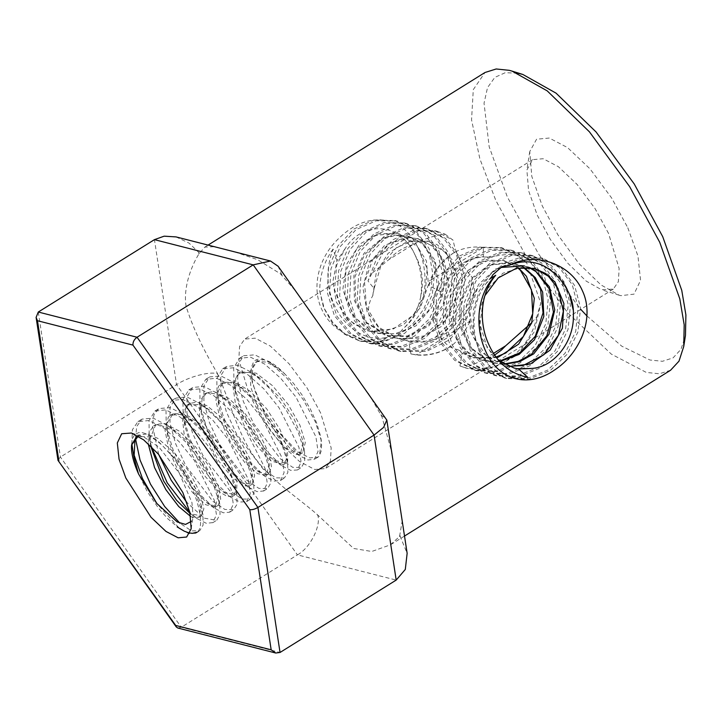 <?xml version="1.0" encoding="UTF-8"?>
<svg xmlns="http://www.w3.org/2000/svg" width="722" height="722" viewBox="0 0 722 722"><rect width="100%" height="100%" fill="white"/><g stroke="black" fill="none" stroke-linecap="round" stroke-linejoin="round"><path stroke-width="0.54" stroke-dasharray="3.61 2.71" d="M177.82 628.023L181.285 627.256L297.428 554.875L176.556 384.655L154.436 239.65M57.859 460.04L60.413 457.044L176.556 384.655C187.792 377.01 210.156 371.027 217.214 373.779L218.044 374.944C229.659 400.566 237.565 433.462 254.595 457.297C271.499 481.258 299.251 498.568 317.12 514.47L353.609 548.458L371.74 551.491L390.376 544.857L399.564 536.464L402.208 520.914M218.044 374.944L217.06 372.787C202.422 347.977 192.097 325.803 186.077 306.254C182.865 285.867 192.711 263.72 198.929 253.927L204.822 247.114L214.38 246.698M199.452 253.115L189.074 243.124L176.06 236.915M317.12 514.47L317.942 515.625C320.848 526.916 309.567 548.494 297.428 554.875L396.188 580.091M399.564 536.464L400.241 536.636L407.145 553.314M368.428 393.418L381.956 416.793L391.766 452.477M381.956 416.793L381.803 415.8L386.108 418.327M234.686 251.879L257.718 259.74L280.407 273.782L295.812 291.165M281.905 275.118L278.123 266.256M517.692 73.139L505.192 72.723L494.823 77.389L487.531 87.597L484.038 103.201L489.191 146.819L507.358 197.016L538.738 254.27L580.777 309.377M586.896 315.911L621.714 346.145L649.981 360.016L662.453 361.289L673.094 357.877L681.008 349.267L685.467 335.432M670.558 370.251L659.376 373.77L646.298 372.417L611.317 354.114L568.277 313.384L526.798 257.519L495.824 200.445L479.904 158.975L471.556 119.951L473.28 89.636L485.003 72.498M372.742 295.65L376.288 272.609L388.111 253.323L406.748 241.789L428.796 241.365L446.584 253.305L456.629 273.936L455.889 298.52L444.833 321.01L425.52 335.676L402.705 339.367L397.163 338.311L379.456 328.736L367.164 311.922L362.859 287.5L369.132 263.295L384.736 245.29L405.376 237.403L417.325 238.513L431.07 245.39L441.458 257.429L447.568 280.289L443.1 304.792L428.444 324.9L407.361 336.001L387.218 335.64L365.341 322.265L354.439 300.74L353.861 275.741L364.059 253.232L381.929 238.404L394.582 235.038L407.334 236.013L422.56 243.883L434.843 262.745L437.315 286.824L428.697 310.361L411.332 327.77L394.591 333.853L377.218 333.158L366.821 329.061L350.323 312.536L342.878 289.17L346.578 264.378L359.854 244.036L377.85 233.838L397.389 233.332L400.863 234.388L418.029 247.375L427.126 268.647L425.303 293.276L413.3 315.243L393.418 328.925L370.53 331.407L367.227 330.694L348.672 320.306L336.317 302.022L332.887 281.49L336.966 260.777L333.068 249.072C325.784 268.422 326.245 287.13 334.439 305.198C343.825 326.579 365.052 342.526 387.335 337.309L382.678 340.215L386.441 340.134L397.903 335.396L402.461 329.331C412.045 320.812 418.101 310 420.646 296.904C424.157 281.733 422.28 267.754 415.015 254.956C412.154 248.016 408.011 242.393 402.578 238.079C386.631 222.908 358.672 225.986 345.062 248.801L336.714 264.983L334.548 289.522L342.58 312.166L353.96 324.007L368.491 330.911L381.369 332.246L403.219 324.981L420.276 307.897L428.435 284.658L426.404 260.904L415.502 243.404L398.634 233.657L395.71 233.025L374.763 235.661L356.605 249.162L345.883 270.849L344.908 295.451L354.538 317.265L372.281 331.461L378.454 333.519L397.75 333.808L415.989 325.821L431.864 307.419L438.886 283.845L435.149 260.534L422.162 242.863L408.589 236.32L395.169 235.435L381.929 239.325L364.673 254.406L354.989 276.697L355.729 301.255L366.442 322.409L388.463 335.965L407.569 336.533L428.516 326.227L443.507 306.976L448.858 283.042L443.958 260.128L433.29 246.509L418.579 238.802L409.897 237.61L389.257 243.476L372.696 259.604L364.547 282.645L366.487 307.085L378.707 327.183L398.12 338.582L420.755 338.149L441.079 326.678L454.716 306.336L458.894 282.23L452.36 260.01L437.243 244.722L428.561 241.356L412.217 241.022L396.549 247.574L381.126 265.082L374.113 288.592L367.976 280.939L376.965 257.682L392.786 239.812L413.164 230.48L434.689 230.679L453.163 240.218M387.335 337.309C361.948 346.037 332.382 333.248 321.588 309.025C311.985 288.222 317.915 261.752 333.799 243.603C351.118 224.389 369.493 216.835 388.923 220.941C406.396 225.399 421.061 245.11 424.193 268.801C427.632 293.755 420.394 313.935 402.47 329.349M627.806 227.764L637.959 256.012L640.558 280.298L634.015 294.143L620.785 295.659L619.286 295.235L600.993 284.937L578.963 263.566L557.971 234.957L542.276 205.932L531.798 176.394L529.758 151.575L536.572 139.22L549.289 138.046L567.546 147.595L590 168.849L611.642 197.99L627.806 227.764M527.773 377.344C513.92 379.077 501.483 375.53 490.473 366.713L479.11 350.955L473.289 331.569L473.235 310.821L479.083 291.074L490.364 274.432L505.508 262.447L522.791 256.626L540.417 257.772L559.063 267.366L572.275 284.712L578.087 307.301L575.741 331.389L565.01 353.338L547.827 370.052L526.672 378.635L504.47 377.796L484.597 367.994L470.202 350.197L462.992 327.346L464.183 303.005L473.659 280.641L489.489 263.575L509.47 254.794L530.462 255.155L549 264.694L562.203 282.23L568.259 304.675L565.66 328.718L555.038 350.856L537.971 367.498L516.663 375.963L494.453 375.404L474.742 365.377L460.167 347.58L452.938 324.873L454.346 300.424L463.614 277.943L479.534 261.138L499.624 252.231L520.508 252.501L539 262.33L552.393 279.703L558.196 302.13L555.615 326.335L545.137 348.41L527.845 364.863L506.564 373.572L484.48 372.805L464.67 362.688L450.059 345.089L443.1 322.238L444.301 297.726L453.624 275.452L469.688 258.584L489.633 249.523L510.49 250.11L529.127 259.758L542.375 277.077L548.151 299.666L545.796 323.781L535.083 345.712L517.864 362.399L496.718 371.027L474.534 370.142L454.643 360.314L440.24 342.544L433.065 319.665L434.238 295.298L443.768 272.961L459.643 255.913L479.561 247.132L500.508 247.601L515.707 254.532C506.898 254.135 498.252 255.092 489.769 257.411C467.468 253.747 444.138 274.622 440.384 300.903M457.775 349.665L474.264 357.859L496.592 357.661M518.405 267.79L504.362 260.777L488.704 260.1L468.614 269.992L454.346 289.414L449.896 314.07L456.06 337.941L468.027 352.255L484.218 360.495L493.722 361.857L500.093 361.496M523.865 267.23L512.268 262.718L490.942 265.028L472.396 278.629L461.538 300.74L460.78 325.784L470.997 347.733L489.453 361.596L494.191 363.085L504.642 364.285M529.515 267.51L523.089 265.497L528.721 267.42M500.86 267.492L493.505 271.237L477.386 288.629L469.869 312.4L473.415 337.003L486.872 356.623L504.2 365.503L509.362 366.478M484.877 295.704L483.352 299.341L479.977 324.196L487.179 347.661L499.209 360.856M441.169 292.049C449.201 270.154 463.253 258.386 483.334 256.734L483.343 247.429L429.572 280.948L428.904 285.56L441.169 292.049L440.465 300.903C435.438 314.25 435.655 326.552 441.133 337.833C445.492 344.593 451.051 348.518 457.829 349.619L462.134 353.148L459.977 365.973L466.89 368.211L493.352 368.03L517.475 354.908L534.506 331.497L540.796 303.231M531.852 322.526L536.879 316.606L540.76 303.195L526.771 263.052L515.707 254.532M502.088 266.617L521.997 257.962L542.782 258.268L561.256 267.862L574.541 285.38L580.578 307.798L577.943 331.894L567.375 354.051L550.236 370.594L528.91 379.149L506.754 378.572L487.025 368.437L472.396 350.73L465.311 327.987L466.656 303.475L475.888 281.084L491.935 264.297L511.961 255.263L532.8 255.732L551.373 265.497L564.721 282.789L570.443 305.334L568.024 329.503L557.411 351.443L540.137 368.049L518.965 376.758L496.817 375.846L476.935 365.955L462.495 348.257L455.392 325.369L456.521 300.984L466.006 278.683L481.89 261.635L501.826 252.799L522.809 253.242L541.383 262.745L554.568 280.271L560.588 302.744L558.034 326.777L547.384 348.897L530.318 365.558L509.019 374.023L486.808 373.445L467.089 363.428L452.513 345.63L445.303 322.914L446.701 298.457L455.961 275.994L471.908 259.189L491.989 250.254L512.864 250.57L531.374 260.398L544.758 277.735L550.525 300.199L547.998 324.395L537.484 346.416L520.183 362.913L498.947 371.659L476.854 370.801L456.99 360.783L442.46 343.158L435.465 320.27L436.593 295.812L446.025 273.566L462.008 256.581L481.917 247.619L502.846 248.178L515.86 253.666L526.807 262.979M490.509 366.776C470.735 349.665 468.226 306.534 485.689 284.053L492.783 274.82M536.879 316.606C530.345 350.865 495.843 376 465.365 367.904L481.682 360.738L493.568 353.329M459.968 366L466.863 368.292M481.691 360.684L487.278 358.807L494.696 355.043M542.917 265.497C555.606 270.57 564.451 280.208 569.432 294.423M485.689 284.053L491.05 278.178M517.105 368.716L512.891 367.877L493.64 356.858L481.294 337.291L478.912 312.915L486.646 289.702L502.927 273.196L523.495 266.842L535.183 268.674M508.911 366.298L502.945 365.188L481.583 352.372L470.473 331.479L469.291 306.958L478.578 284.459L495.581 268.981L509.209 264.721L523.08 265.534M504.037 363.96L492.946 362.76L487.657 361.054L469.625 347.273L459.589 325.694L460.122 301.092L470.464 279.17L488.397 265.254L509.317 262.113L513.125 262.889L523.152 267.257M499.543 361.099L496.817 361.415L482.982 360.134L468.831 353.518L457.622 342.219L449.165 319.783L450.898 295.208L462.676 274.234L481.195 261.445L503.117 260.471L517.8 267.907M496.122 357.038L473.018 357.552L462.134 353.148M573.448 313.438L573.394 316.588M428.913 285.56C434.283 270.84 443.037 259.622 455.185 251.906C444.012 258.647 435.474 268.331 429.572 280.948M483.343 247.429C473.767 246.157 464.381 247.646 455.185 251.906M489.814 257.312L483.334 256.734M372.525 272.817L388.833 259.649L412.813 244.704C424.716 238.549 435.519 235.056 445.221 234.244L437.018 231.311L417.46 230.652L398.58 238.089L382.922 252.853L367.958 280.93M388.887 259.667C395.737 252.131 403.706 247.141 412.803 244.695M408.363 341.118L408.697 341.199C429.581 345.08 446.674 337.436 459.986 318.285L469.905 321.398L416.134 354.908L410.917 353.951L408.697 341.199L399.943 338.248C375.819 338.32 360.63 315.695 372.805 295.623L374.113 288.592M333.068 249.072C324.097 261.572 319.647 275.633 319.729 291.264L324.277 308.52L333.356 323.312L345.991 334.602L361.09 341.38L383.211 342.002L404.537 333.383L421.738 316.895L432.234 294.747L434.888 270.606L428.931 248.224L415.592 230.751L397.127 221.013L376.18 220.779L356.108 229.578L340.279 246.518L330.92 268.981L329.548 293.358L336.849 316.101L351.325 333.952L371.09 343.834L393.328 344.484L414.572 336.037L431.639 319.305L442.351 297.238L444.815 273.223L438.832 250.696L425.682 233.197L407.064 223.721L386.099 223.215L366.189 232.105L350.269 249.144L340.775 271.418L339.674 295.812L346.75 318.718L361.19 336.407L381.09 346.289L403.237 347.219L424.392 338.501L441.665 321.895L452.297 299.964L454.698 275.795L448.976 253.232L435.664 235.95L417.054 226.212L396.216 225.688L376.225 234.749L360.161 251.554L350.901 273.882L349.619 298.412L356.614 321.2L371.261 338.844L391.026 348.997L413.128 349.656L434.445 341.01L451.683 324.557L462.161 302.428L464.797 278.25L458.894 255.859L445.528 238.422L427.072 228.639L406.134 228.414L386.044 237.249L370.196 254.126L360.874 276.607L359.484 301.002L366.758 323.736L381.27 341.587L401.017 351.506L426.449 351.433L449.941 339.638L466.99 317.978L474.706 291.137C471.439 299.061 467.08 306.2 461.647 312.554L443.29 334.115L425.664 341.271L407.145 340.829L399.898 338.32M445.221 234.244L453.172 240.282C455.401 253.169 461.719 265.525 472.125 277.329L474.706 291.137M397.903 335.396L412.506 324.232L423.796 309.079L430.781 291.399L432.613 272.69L429.355 254.622L421.513 238.91L409.609 227.24L394.753 220.58L373.825 220.02L353.915 229L337.923 245.967L328.51 268.214L327.373 292.672L334.367 315.568L348.906 333.176L368.762 343.212L390.855 344.051L412.1 335.315L429.4 318.835L439.906 296.796L442.442 272.6L436.666 250.146L423.272 232.791L404.771 222.963L383.896 222.665L363.807 231.582L347.878 248.404L338.609 270.876L337.201 295.325L344.439 318.032L358.996 335.847L378.725 345.838L400.936 346.425L422.226 337.968L439.292 321.29L449.959 299.188L452.486 275.154L446.476 252.664L433.308 235.146L414.717 225.652L393.743 225.192L373.815 234.045L357.913 251.094L348.428 273.376L347.309 297.771L354.394 320.658L368.843 338.347L388.734 348.257L410.872 349.168L432.045 340.441L449.328 323.862L459.923 301.904L462.351 277.735L456.629 255.2L443.281 237.908L424.707 228.125L403.869 227.683L383.833 236.699L367.805 253.485L358.572 275.894L357.219 300.397L364.321 323.131L378.942 340.856L398.661 350.973L427.045 350.026L452.477 334.62L468.659 308.05L472.197 277.338M319.702 291.192L323.546 307.491L331.94 322.572L344.385 334.196L359.249 340.811L375.521 342.129L386.441 340.134M420.619 296.959C422.875 282.04 421.025 268.033 415.069 254.956M375.521 342.129L382.678 340.215M410.917 353.951C424.861 356.632 438.218 354.069 450.997 346.253C459.156 339.701 465.455 331.416 469.905 321.398M451.006 346.253C439.978 353.338 428.354 356.226 416.134 354.908M415.087 254.983C411.892 248.007 407.704 242.384 402.533 238.125M345.044 248.747L336.948 260.768M461.746 312.572L459.986 318.285M608.574 233.486L595.108 208.676L577.077 184.39L558.359 166.683L543.152 158.723L532.601 159.661L526.879 169.995L528.576 190.68L537.303 215.291L550.381 239.478L567.88 263.322L586.237 281.129L601.48 289.712L613.276 289.116L618.375 281.67L619.124 268.485L608.574 233.486M320.622 412.939L307.157 388.12L289.125 363.834L270.407 346.127L255.2 338.167L244.65 339.114L239.56 346.56L238.811 359.746L249.361 394.744L262.826 419.554L280.858 443.84L299.576 461.548L314.783 469.508L325.333 468.569L330.423 461.114L331.172 447.929L320.622 412.939M271.905 424.401L297.96 451.99L309.855 457.91L318.149 457.035L319.332 456.133L321.317 450.582L321.606 444.4L320.378 435.447L316.552 422.713L310.487 409.266L301.904 394.753L293.529 383.391L285.253 374.375L277.808 368.247L266.445 362.101L257.294 361.469L255.227 362.435L250.128 371.505L250.778 387.037L258.214 408.995L270.38 430.709L284.197 447.035L296.029 454.589L300.532 454.012L302.897 441.927L302.193 438.66L294.359 419.491L280.921 398.779L260.371 378.472L248.973 372.39L238.35 373.112L232.755 384.79L235.462 403.896L244.478 426.287L257.573 446.828L271.174 460.979L283.575 464.544L286.372 459.093L286.02 453.028L273.963 423.814L259.676 404.212L243.639 389.095L230.625 382.678L221.365 383.581L218.432 386.387L215.923 400.466L220.562 420.971L231.202 443.371L244.794 462.531L257.628 473.704L266.707 475.211L268.963 463.073L264.514 448.84L252.98 428.146L237.421 408.932L226.925 399.889L216.347 394.013L207.611 392.84L204.425 394.122L199.452 402.425L199.57 416.576L206.339 438.254L218.125 460.23L231.952 477.332L244.162 485.96L249.704 485.662L252.104 473.695L251.788 472.062L244.686 453.353L231.735 432.568L209.515 410.096L199.678 404.573L187.54 404.78L182.097 414.816L184.029 433.299L192.449 455.564L205.283 476.547L218.992 491.574L226.997 496.348L232.773 496.222L235.399 491.89L235.182 484.661L224.47 457.721L210.12 437.342L193.658 421.368L180.238 414.455L170.545 415.222L168.334 417.099L165.031 430.267L168.921 450.266L179.065 472.72L192.485 492.467L205.734 504.714L215.382 507.151L218.143 494.669L214.56 482.594L203.64 462.026L188.361 442.415L176.042 431.521L158.001 424.346L153.624 425.809L149.048 432.487L148.163 443.606M181.8 469.201C197.729 493.55 205.698 526.392 197.097 532.186L195.761 533.287L189.038 533.666L179.886 528.874L157.017 503.766M133.444 453.217L132.424 448.118M131.828 443.886L132.406 429.707L137.974 421.621L148.858 420.547L163.172 427.469L179.092 441.638L194.335 460.428L214.263 500.147L216.456 514.894L212.683 522.647L206.212 523.26L197.341 518.766L189.841 512.34M151.43 446.674L149.21 437.036L149.048 420.574L154.941 411.116L165.672 409.843L180.085 417.009L196.041 431.025L211.167 449.743L231.275 489.588L233.287 504.173L229.677 512.187L223.242 512.791L214.254 508.08L199.615 494.155L185.012 473.596L173.072 449.86L166.286 427.307L165.997 410.322L171.782 400.412L182.666 399.428L197.088 406.45L212.945 420.412L228.143 439.319L248.133 478.984L250.254 493.758L246.635 501.664L239.894 502.034L230.706 497.232L216.14 483.081L201.51 462.288L189.733 438.732L183.217 416.296L182.874 399.447L188.803 389.979L199.66 388.86L213.974 395.809L229.921 409.979L245.146 428.742L265.091 468.488L267.257 483.198L263.494 490.978L257.077 491.637L248.251 487.151L233.441 472.901L218.622 452.143L206.772 428.245L200.021 405.421L199.877 388.95L205.743 379.429L216.474 378.175L230.914 385.358L246.852 399.329L261.969 418.074L282.085 457.91L284.098 472.513L280.506 480.545L274.017 481.087L264.974 476.339L250.372 462.432L235.787 441.855L223.865 418.155L217.114 395.674L216.808 378.635L222.602 368.743L233.504 367.778L247.899 374.763L263.765 388.77L278.981 407.668L298.935 447.324L301.092 462.116L297.437 469.968L290.704 470.356L281.535 465.6L266.932 451.376L252.276 430.565L240.534 406.991L234.009 384.501L233.684 367.742L239.632 358.329L250.462 357.164L264.784 364.159L280.741 378.319L295.948 397.046L315.92 436.837L318.059 451.503L314.314 459.309L307.933 459.995L299.107 455.492L271.878 424.428L263.16 409.609L255.263 391.685L251.59 378.211L252.474 383.355L251.915 379.122L252.772 367.904L257.411 361.235L263.286 359.727L258.277 359.195L255.597 360.107L253.557 361.893L251.229 367.814L251.59 378.211M131.575 444.996L132.288 438.759L134.861 434.427L138.904 432.568L142.387 432.668L146.07 433.76L153.822 438.236L162.224 445.33L172.441 456.439L181.827 469.174L195.752 493.622L202.954 515.102L203.099 525.12L199.714 530.751L191.547 530.887L179.931 523.224M135.456 438.516L136.756 426.431L141.918 419.13L153.145 418.092L168.235 425.899L185.446 441.647L201.384 462.658L213.568 484.886L219.75 504.109L220.03 514.488L216.744 520.345L204.326 518.161L186.917 502.593M158.696 454.499L152.405 425.213L153.976 414.753L158.831 408.535L170.212 407.668L185.211 415.267L202.566 431.404L218.703 452.613L230.715 474.859L236.807 494.245L237.033 504.263L233.603 509.669L224.867 509.461L212.665 501.185L185.734 465.609L175.626 443.768L170.022 423.227L169.968 407.199L175.852 398.111L186.881 396.919L201.628 404.41L219.064 420.321L235.173 441.322L247.366 463.741L253.747 483.262L253.909 493.388L250.543 499.101L241.924 499.037L229.614 490.545L202.783 455.185L192.566 433.191L186.899 412.704L187.007 396.784L192.711 387.434L204.01 386.469L219.145 394.284L236.329 410.078L252.285 431.124L264.442 453.317L270.56 472.522L270.858 482.883L267.555 488.677L258.774 488.325L246.491 480.013L219.659 444.481L209.416 422.587L203.929 402.19L203.893 386.08L209.66 376.893L220.977 375.972L235.868 383.481L253.287 399.645L269.477 420.863L281.508 443.182L287.645 462.631L287.843 472.585L284.405 477.982L275.696 477.82L263.485 469.508L236.554 433.976L226.455 412.109L220.815 391.559L220.797 375.566L226.663 366.442L237.691 365.233L252.492 372.796L269.875 388.635L285.939 409.591L298.15 431.973L304.531 451.44L304.72 461.665L301.372 467.459L292.744 467.36L280.416 458.867L253.602 423.507L243.368 401.504L237.728 381.054L237.827 365.115L243.513 355.747L254.875 354.836L270.046 362.661L287.221 378.499L303.186 399.591L315.297 421.738L321.371 440.88L319.332 456.133M190.707 516.483L192.232 517.214L198.875 517.313L201.312 505.49L194.94 487.197L182.522 466.394L158.66 441.729L150.411 436.873L136.584 436.566M179.886 528.874L167.63 518.631L158.289 507.882L147.279 491.619L138.444 473.695M138.236 436.133L143.425 436.72L159.093 447.216L179.372 473.325L191.944 502.584L193.108 516.483L191.348 521.356M137.108 436.386L138.823 435.068L147.053 433.922L157.757 438.335L174.21 452.459L189.435 472.125L199.967 492.566L203.875 508.775L200.996 515.977L190.121 513.532M150.754 446.015L150.104 438.696L155.772 424.554L164.354 423.327L179.534 431.233L195.996 447.315L210.075 467.82L218.91 487.549L220.697 499.173L217.972 505.508L214.84 506.257L206.411 502.44L189.868 485.076L177.233 463.849L168.903 441.602L167.883 436.702L167.685 422.307L173.244 413.525L185.509 414.175L201.393 424.662L217.502 442.676L230.372 463.47L237.006 481.863L236.464 493.469L234.93 494.967L222.936 491.619L216.582 486.123L202.774 468.56L191.05 446.548L184.832 425.836L185.292 408.923L189.642 403.417L197.169 402.136L206.898 405.674L223.279 418.95L238.802 438.227L249.956 458.849L254.64 475.735L251.807 484.309L242.538 482.892L240.327 481.43L228.098 469.471L215.824 451.746L201.655 414.969L200.969 408.878L202.16 398.896L206.573 392.876L213.775 391.432L228.612 398.282L245.101 413.634L259.595 433.922L269.116 453.976L271.526 466.872L268.801 473.858L266.562 474.589L257.149 470.708L242.159 455.392L229.235 434.572L220.3 412.199L218.712 405.078L218.432 390.909L223.098 382.434L235.083 382.046L250.435 391.45L266.698 408.878L280.073 429.608L287.446 448.497L287.699 461.015L285.731 463.28L273.746 459.968L268.846 455.862L255.019 439.048L242.908 417.298L235.625 394.059L235.679 378.581L240.471 371.767L256.075 373.13L272.329 385.521L288.114 404.347L299.865 425.087L305.316 442.604L302.617 452.649L294.585 451.9L291.183 449.779L267.988 422.379L252.474 383.355M285.253 374.42C276.761 365.512 269.432 360.612 263.286 359.727M38.293 312.03L60.413 457.044L181.285 627.256L280.037 652.471M217.06 372.787L217.214 373.779M198.785 252.944L198.929 253.927M317.942 515.625L318.619 515.797M400.241 536.636L400.087 535.652M381.803 415.8L380.981 414.636M281.075 273.954L280.407 273.782M404.51 536.049L390.376 544.857M208.071 245.083L204.822 247.114M542.782 258.277L540.444 257.682M506.772 378.481L504.443 377.886M532.8 255.732L530.471 255.137M496.799 375.936L494.471 375.341M522.827 253.187L520.49 252.592M486.818 373.382L484.489 372.787M512.846 250.642L510.508 250.047M476.845 370.837L474.507 370.242M502.864 248.088L500.536 247.493M474.246 357.932L473 357.616M504.38 260.714L503.135 260.398M484.218 360.486L482.973 360.161M514.353 263.268L513.107 262.943M494.2 363.031L492.955 362.715M504.182 365.576L502.927 365.26M534.316 268.358L533.062 268.043M514.154 368.121L512.909 367.805M437.018 231.284L434.689 230.688M394.781 220.499L397.109 221.094M368.752 343.239L371.09 343.834M404.753 223.044L407.091 223.639M378.734 345.793L381.063 346.389M414.735 225.589L417.063 226.185M388.707 348.338L391.044 348.934M424.707 228.134L427.045 228.73M398.688 350.883L401.017 351.479M359.249 340.811L361.108 341.289M427.307 241.04L428.561 241.356M397.172 338.257L398.418 338.573M417.325 238.495L418.579 238.811M387.2 335.712L388.445 336.028M407.352 235.95L408.598 236.265M377.218 333.167L378.463 333.483M397.38 233.396L398.625 233.72M367.236 330.613L368.491 330.938M407.154 340.802L408.354 341.109M619.286 295.235L601.48 289.712M529.758 151.575L526.879 169.995M532.601 159.661L244.65 339.114M613.276 289.116L325.333 468.569M318.149 457.035L314.368 459.391M195.806 533.278L199.759 530.814M137.965 421.603L141.918 419.139M212.737 522.728L216.69 520.264M154.896 411.053L158.858 408.58M229.668 512.169L233.639 509.705M171.836 400.493L175.798 398.03M246.617 501.619L250.57 499.146M188.776 389.934L192.729 387.47M263.548 491.059L267.51 488.595M205.716 379.384L209.678 376.911M280.488 480.509L284.45 478.036M222.656 368.825L226.609 366.361M297.428 469.95L301.381 467.486M239.596 358.274L243.549 355.802M320.929 438.281L321.371 440.88M202.954 515.102L201.312 505.49M168.235 425.899L176.042 431.521M219.75 504.109L218.143 494.669M185.211 415.267L192.945 420.854M236.807 494.245L235.182 484.661M201.628 404.41L209.515 410.096M253.747 483.262L252.104 473.695M219.145 394.284L226.925 399.889M270.56 472.522L268.963 463.073M235.868 383.481L243.639 389.095M287.645 462.631L286.02 453.028M252.492 372.796L260.371 378.472M304.531 451.44L302.897 441.927M270.046 362.661L277.808 368.247M153.822 438.236L158.66 441.729M189.426 513.053L197.341 518.766M150.853 446.602L149.21 437.036M206.411 502.44L214.254 508.08M167.883 436.702L166.286 427.307M222.936 491.619L230.706 497.232M184.832 425.836L183.217 416.296M240.327 481.43L248.251 487.151M201.655 414.969L200.021 405.421M257.149 470.708L264.974 476.339M218.712 405.078L217.114 395.674M273.746 459.968L281.535 465.6M235.625 394.059L234.009 384.501M291.183 449.779L299.107 455.492M191.177 528.784L193.108 516.483M131.494 433.01L143.389 436.702M255.254 362.489L257.366 361.162M300.542 454.03L302.662 452.712M238.314 373.039L240.435 371.722M283.611 464.589L285.722 463.262M221.374 383.599L223.495 382.281M266.671 475.139L268.783 473.822M204.434 394.149L206.555 392.831M249.731 485.698L251.852 484.381M187.503 404.708L189.615 403.39M232.791 496.249L234.912 494.931M170.563 415.258L172.675 413.941M215.851 506.808L217.972 505.49M153.624 425.818L155.735 424.5M198.911 517.367L201.032 516.049M136.684 436.377L138.805 435.05"/><path stroke-width="1.08" d="M132.947 345.098C132.803 341.993 134.175 339.376 137.045 337.246L38.293 312.03L36.1 317.391L37.481 320.721L132.947 345.098L249.785 509.642L271.165 649.809L175.708 625.442L176.294 626.976L177.82 628.023L275.714 653.022L280.037 652.471L396.188 580.091L405.295 569.45L407.145 553.314L386.821 420.087L383.617 427.379L374.068 435.086L396.188 580.091M271.165 649.809L275.714 653.022M175.708 625.442L58.004 460.392L36.1 317.391M249.785 509.642C252.077 509.958 254.794 509.227 257.916 507.467L374.068 435.086L253.196 264.866L137.045 337.246L257.916 507.467L280.037 652.471M38.293 312.03L154.436 239.65L253.196 264.866L270.497 261.021L278.123 266.256L386.821 420.087M125.818 477.991L151.015 517.268L165.988 531.437L178.154 537.809L186.637 537.024L191.177 528.784L189.814 512.241L182.837 492.548L158.38 454.12L143.687 439.878L131.494 433.01L121.675 433.742L117.316 442.974L119.049 459.165L125.818 477.991M218.089 247.646L176.06 236.915L164.129 236.175L154.436 239.65M214.38 246.698L234.686 251.879M208.071 245.083L485.003 72.498L496.185 68.978L509.263 70.332L512.142 71.144L547.204 90.873L589.432 131.837L629.665 186.664L659.737 242.303L679.817 298.908L684.194 324.837L683.734 346.479L685.467 335.432L685.9 314.918L681.758 290.343L662.724 236.681L634.223 183.948L596.083 131.982L556.057 93.156L522.827 74.456L517.692 73.139M580.777 309.377L586.896 315.911M683.734 346.479L678.996 361.153L670.558 370.251L404.51 536.049M499.209 360.856L514.172 368.058L518.549 368.96L527.773 377.344C510.012 373.599 497.034 362.688 488.839 344.62C478.966 323.546 479.561 293.998 495.707 275.272C476.664 294.152 474.625 326.759 485.509 350.874C498.306 380.413 528.089 388.535 554.568 370.007C579.947 353.518 595.334 317.833 582.311 290.551C570.642 263.783 535.643 251.491 509.533 265.182C520.761 260.579 531.879 260.687 542.863 265.497C554.677 271.643 563.548 281.273 569.468 294.377M495.707 275.272L491.05 278.169M491.05 278.178L492.783 274.82L502.088 266.617L509.533 265.209M496.592 357.661L498.324 357.146L518.586 344.186L531.717 322.933L534.307 298.303L526.419 276.318L518.405 267.79M500.093 361.496L519.172 354.394L534.488 339.773L543.828 316.498L542.673 292.148L535.354 277.645L523.865 267.23M504.642 364.285L519.858 361.56L533.738 353.843L548.973 334.25L554.758 309.946L549.379 286.787L534.812 270.236L529.515 267.51M524.334 265.831L500.86 267.492M509.362 366.478L530.462 364.005L550.191 350.044L562.402 328.203L563.909 303.574L555.038 282.167L545.697 273.503L534.298 268.431L516.528 268.187L498.216 277.907L484.877 295.704M493.568 353.329L505.662 345.793L531.852 322.526M494.696 355.043L501.384 350.08L505.653 345.811M573.394 316.588C573.665 341.533 553.973 368.139 530.444 368.473L517.105 368.716M535.183 268.674L548.305 276.183L558.016 288.502L563.341 311.245L558.431 335.252L543.783 354.8L523.008 365.558L508.911 366.298M528.721 267.42L535.932 271.544L549.261 288.872L553.431 312.039L546.843 335.73L531.293 354.448L518.234 361.388L504.037 363.96M523.152 267.257L533.522 276.535L540.57 289.206L543.052 312.861L535.309 336.235L519.75 352.859L499.543 361.099M517.8 267.907L520.454 270.326L531.446 289.775L532.737 313.673L523.378 336.479L505.824 352.959L496.122 357.038M569.432 294.423L573.331 310.442L573.448 313.438M569.468 294.368C572.6 301.381 573.891 308.799 573.331 316.624M530.471 368.518L518.54 368.996M157.017 503.766L142.487 478.587L133.444 453.217M138.444 473.695L134.03 457.622L131.828 443.886M189.841 512.34L167.188 482.765L151.43 446.674M179.931 523.224L164.706 506.546L150.519 484.2L140.032 460.004L135.456 438.516M186.917 502.593L171.141 480.148L158.696 454.499M148.163 443.606L154.526 467.522L165.898 489.706L178.722 506.519L190.707 516.483M136.584 436.566L131.575 444.996L138.236 436.133M197.097 532.186L192.242 533.341L188.559 532.773L184.254 531.166L177.143 526.898M191.348 521.356L185.527 524.416L177.242 521.97L156.647 503.306L138.66 474.164C133.317 462.188 130.962 452.468 131.575 444.996M134.03 457.622L134.996 439.373L137.108 436.386M190.121 513.532L176.493 500.184L163.686 481.078L150.853 446.602M58.861 460.898L37.481 320.721M58.004 460.392L176.294 626.976M228.468 250.29L270.497 261.021M522.827 74.456L512.142 71.144M189.426 513.053L190.121 513.55"/></g></svg>
